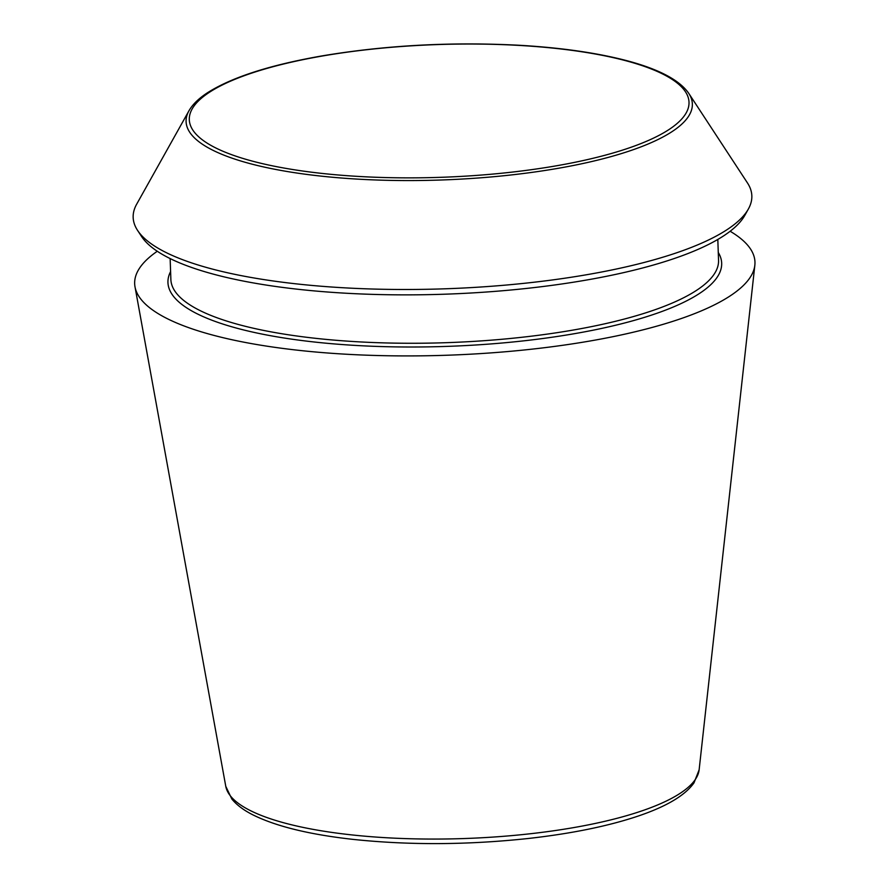 <?xml version="1.0" encoding="UTF-8"?>
<svg xmlns="http://www.w3.org/2000/svg" width="888" height="888" viewBox="0 0 888 888"><rect width="100%" height="100%" fill="white"/><g stroke="black" fill="none" stroke-linecap="round" stroke-linejoin="round"><path stroke-width="1.33" d="M730.136 231.257A310.334 82.418 178 0 1 754.844 265.212A310.334 82.418 178 0 1 447.685 355.211A310.334 82.418 178 0 1 135.009 286.857A310.334 82.418 178 0 1 157.276 251.26M688.755 93.351L747.441 182.906A309.524 82.196 178 0 1 748.362 209.035A309.524 82.196 178 0 1 445.365 288.789A309.524 82.196 178 0 1 137.551 230.369A309.524 82.196 178 0 1 136.641 204.24L188.944 110.8C192.629 104.34 198.934 98.246 207.859 92.507C232.168 77.189 270.13 65.002 321.767 55.944C385.625 45.233 451.659 41.692 519.835 45.299C556.698 47.464 588.999 51.759 616.749 58.186C648.44 65.523 677.111 76.579 688.755 93.351A253.28 67.255 178 0 1 441.569 179.987A253.28 67.255 178 0 1 188.944 110.8M748.362 209.035L744.788 215.418A305.694 81.174 178 0 1 445.554 294.172A305.694 81.174 178 0 1 141.558 236.474L137.551 230.369M225.774 786.324L231.868 799.067C236.763 805.016 243.778 810.278 252.925 814.873C276.079 826.373 309.512 834.554 353.224 839.404C409.279 845.298 467.643 844.988 528.316 838.483C571.961 833.577 608.879 825.995 639.071 815.761C666.988 806.204 685.303 795.226 694.016 782.816L699.134 769.796A237.007 62.937 178 0 1 464.568 838.527A237.007 62.937 178 0 1 225.774 786.324L135.009 286.857M209.79 92.041A250.005 66.389 178 0 1 639.671 64.802A250.005 66.389 178 0 1 468.009 175.991A250.005 66.389 178 0 1 209.79 92.041M718.27 252.447A277.034 73.571 178 0 1 447.374 346.376A277.034 73.571 178 0 1 170.596 271.573M717.815 239.449L718.547 260.373A274.004 72.761 178 0 1 447.252 342.646A274.004 72.761 178 0 1 170.873 279.498L170.141 258.575M699.134 769.796L754.844 265.212"/></g></svg>
